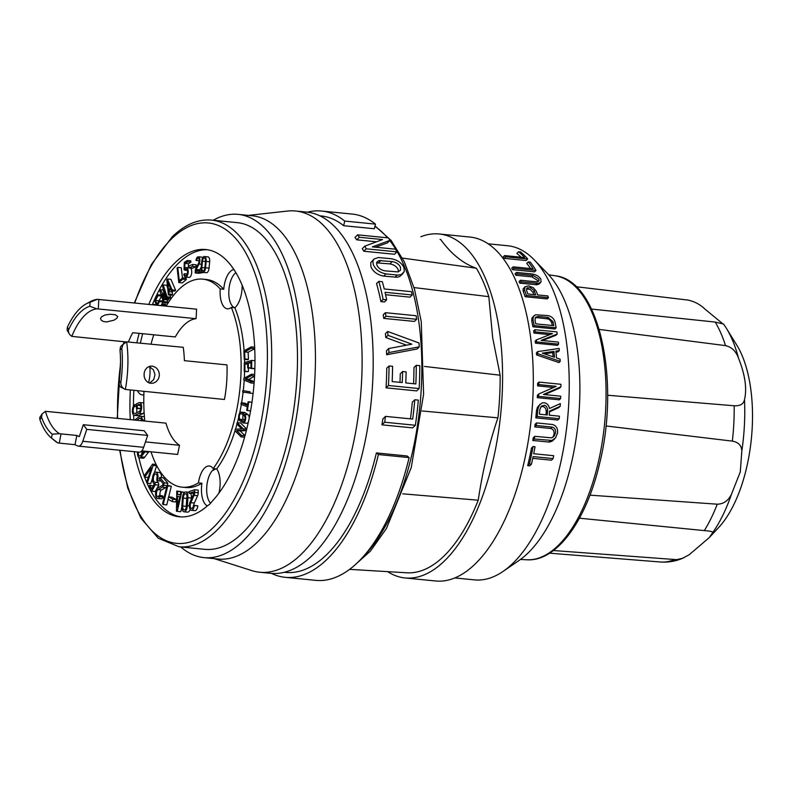<?xml version="1.0" encoding="UTF-8"?>
<svg xmlns="http://www.w3.org/2000/svg" width="792" height="792" viewBox="0 0 792 792"><rect width="100%" height="100%" fill="white"/><g stroke="black" fill="none" stroke-linecap="round" stroke-linejoin="round"><path stroke-width="1.19" d="M143.441 391.426A18.147 8.296 -84.3 0 0 143.956 392.03M235.877 272.686A18.147 8.296 -84.3 0 0 231.155 279.625A18.147 8.296 -84.3 0 0 234.848 307.742A19.899 9.098 -84.3 0 0 242.134 285.239M605.959 425.957L732.343 441.124C738.362 442.203 741.52 445.47 741.827 450.925L740.282 471.903L731.471 494.257C728.313 500.712 723.581 504.029 717.265 504.197L589.971 495.148M385.694 314.454A184.051 84.16 95.7 0 1 385.942 316.246L416.661 319.295A184.051 84.16 -84.3 0 0 416.404 317.513A184.051 84.16 -84.3 0 0 416.147 315.731L385.427 312.682A184.051 84.16 95.7 0 1 385.694 314.454M396.96 251.866L394.485 254.272L363.766 251.222A179.111 81.903 -84.3 0 0 362.3 248.579L364.815 246.144A184.051 84.16 95.7 0 1 366.25 248.817L396.96 251.866A184.051 84.16 -84.3 0 0 395.525 249.193L372.339 246.886L390.07 240.313A184.051 84.16 -84.3 0 0 388.367 237.897L357.647 234.848A184.051 84.16 95.7 0 1 359.36 237.263L382.546 239.56L364.815 246.144M376.428 241.788L356.707 239.827A179.111 81.903 -84.3 0 0 354.955 237.461L357.647 234.848M390.07 240.313L387.427 242.877L375.477 247.203M412.216 294.98A184.051 84.16 -84.3 0 0 411.434 291.674L384.239 288.971A184.051 84.16 -84.3 0 0 382.328 281.714L378.804 281.358A184.051 84.16 95.7 0 1 383.13 299.465L386.644 299.822A184.051 84.16 -84.3 0 0 385.031 292.278L412.216 294.98L409.989 297.139L385.575 294.713M386.644 299.822L384.427 301.97L380.912 301.613A179.111 81.903 -84.3 0 0 376.547 283.546L378.804 281.358M403.098 273.448L399.96 276.329L397.307 277.24L383.635 276.131C377.467 274.893 373.24 271.814 370.953 266.884L370.735 262.677L374.022 259.024L372.844 261.33L373.299 264.617C375.566 269.577 379.774 272.676 385.932 273.913L397.762 275.081L401.227 274.606L404.227 271.686L404.009 267.666C401.663 262.825 397.337 259.835 391.03 258.707L378.259 257.529L374.022 259.024M343.649 225.7L374.359 228.759L375.467 224.116L344.758 221.067L343.649 225.7A179.111 81.903 -84.3 0 0 321.067 215.939L319.74 215.8M385.942 316.246L383.734 318.384A179.111 81.903 -84.3 0 0 383.486 316.592A179.111 81.903 -84.3 0 0 383.219 314.81L385.427 312.682M159.38 375.477L158.548 378.685L156.291 381.615L153.48 383.12L150.193 383.269L147.213 381.873L145.184 379.447L144.124 376.339L144.134 372.992L145.213 369.894L147.223 367.518L150.143 366.161L152.737 366.171L155.816 367.547L157.766 369.557L159.014 372.141L159.38 375.477M120.938 387.219L125.354 389.446A74.349 33.997 -84.3 0 0 127.512 372.309A74.349 33.997 -84.3 0 0 126.671 341.857L123.067 344.332L121.8 348.312A71.567 32.719 95.7 0 1 121.958 371.923A71.567 32.719 95.7 0 1 120.859 382.338C120.731 385.684 122.235 388.05 125.354 389.446L224.463 399.475A74.349 33.997 -84.3 0 0 226.66 382.16A74.349 33.997 -84.3 0 0 226.967 364.894L184.407 360.667A74.349 33.997 -84.3 0 0 183.249 347.312L126.671 341.857M392.268 261.578L378.923 260.548L376.715 262.261L376.824 264.964C378.269 268.112 380.962 270.072 384.902 270.844L398 271.913L400.465 270.26L400.495 267.32C399 264.221 396.267 262.31 392.268 261.578L389.892 263.885C393.891 264.607 396.643 266.518 398.148 269.587L398.396 271.824M194.684 489.743L189.13 491.614L189.12 493.376L193.842 491.792L193.842 492.683A1.99 0.911 95.7 0 1 193.525 494.238L190.248 501.564A5.396 2.465 -84.3 0 0 189.486 507.137A5.396 2.465 -84.3 0 0 191.377 510.296A5.396 2.465 -84.3 0 0 192.614 509.761A5.396 2.465 -84.3 0 0 194.327 505.504L193.525 505.306A3.604 1.653 95.7 0 1 192.377 508.157A3.604 1.653 95.7 0 1 191.555 508.513A3.604 1.653 95.7 0 1 190.288 506.405A3.604 1.653 95.7 0 1 190.803 502.673L194.08 495.356A3.782 1.732 -84.3 0 0 194.674 492.406L194.684 489.743L198.208 490.1L198.198 492.753A3.782 1.732 -84.3 0 1 197.604 495.703L194.327 503.029A3.604 1.653 -84.3 0 0 193.773 505.336M185.18 509.593A4.168 1.911 95.7 0 1 184.229 510.008A4.168 1.911 95.7 0 1 182.714 505.989L183.219 498.039A4.168 1.911 95.7 0 1 184.605 494.168A4.168 1.911 95.7 0 1 185.556 493.762A4.168 1.911 95.7 0 1 187.07 497.782L186.565 505.722A4.168 1.911 95.7 0 1 185.18 509.593M187.06 496.544A4.168 1.911 -84.3 0 0 186.744 498.396L186.239 506.345A4.168 1.911 -84.3 0 0 186.249 507.573M101.445 316.82L100.534 318.612L101.326 320.354L103.504 321.522L106.663 321.928L113.999 320.186L116.8 318.344L117.741 316.572L115.404 314.761L110.286 314.256L105.098 314.968L101.445 316.82M244.035 421.195A2.95 1.346 95.7 0 1 243.362 421.493A2.95 1.346 95.7 0 1 243.045 421.364L240.055 419.305A2.95 1.346 95.7 0 1 239.303 416.721A2.95 1.346 95.7 0 1 240.283 413.85A2.95 1.346 95.7 0 1 240.956 413.563A2.95 1.346 95.7 0 1 241.273 413.681L244.263 415.75A2.95 1.346 95.7 0 1 245.015 418.325A2.95 1.346 95.7 0 1 244.035 421.195M126.383 341.966L71.805 336.382A64.796 29.631 95.7 0 1 84.932 315.186A64.796 29.631 95.7 0 1 96.832 308.85L98.287 308.969L98.822 299.465L97.366 299.336A74.349 33.997 -84.3 0 0 90.278 301.663L86.12 303.92A71.567 32.719 95.7 0 1 90.07 302.267L97.366 299.336M128.452 341.867A64.796 29.631 -84.3 0 1 132.759 332.709L175.309 336.937A64.796 29.631 -84.3 0 1 184.081 325.027A64.796 29.631 -84.3 0 1 196.07 318.681L98.287 308.969M184.378 492.565A5.96 2.723 -84.3 0 0 182.398 498.099L181.893 506.048A5.96 2.723 -84.3 0 0 184.051 511.79A5.96 2.723 -84.3 0 0 185.407 511.206A5.96 2.723 -84.3 0 0 187.387 505.672L187.892 497.722A5.96 2.723 -84.3 0 0 185.734 491.981A5.96 2.723 -84.3 0 0 184.378 492.565M516.453 272.418A170.656 78.032 95.7 0 1 517.265 273.913L533.204 275.497L538.877 279.041L538.976 280.913L537.154 281.853L520.413 280.259A170.656 78.032 95.7 0 1 521.136 281.843L538.54 283.417L540.995 282.031L540.857 279.23C539.243 276.477 536.422 274.735 532.392 274.002L516.453 272.418L515.048 273.775A167.884 76.765 95.7 0 1 515.869 275.269L531.808 276.844L537.511 280.368L537.778 281.754M520.413 280.259L519.057 281.566A167.884 76.765 95.7 0 1 519.79 283.15L536.629 284.764L538.808 284.199L540.589 282.546M164.29 482.853L159.835 477.447L159.331 479.041L163.122 483.635L162.875 484.437A1.99 0.911 95.7 0 1 162.39 485.328A1.99 0.911 95.7 0 1 162.221 485.456L157.846 487.912A5.396 2.465 -84.3 0 0 157.39 488.258A5.396 2.465 -84.3 0 0 155.578 494.178A5.396 2.465 -84.3 0 0 157.559 498.475A5.396 2.465 -84.3 0 0 158.786 497.94A5.396 2.465 -84.3 0 0 159.637 496.713L159.123 495.515A3.604 1.653 95.7 0 1 158.558 496.337A3.604 1.653 95.7 0 1 157.737 496.693A3.604 1.653 95.7 0 1 156.41 493.822A3.604 1.653 95.7 0 1 157.628 489.872A3.604 1.653 95.7 0 1 157.925 489.634L162.301 487.169A3.782 1.732 -84.3 0 0 162.617 486.932A3.782 1.732 -84.3 0 0 163.538 485.248L164.29 482.853L167.815 483.199L167.152 485.298M162.301 487.169L165.825 487.525L161.449 489.981A3.604 1.653 -84.3 0 0 161.152 490.218A3.604 1.653 -84.3 0 0 160.123 495.614M534.758 436.323A170.656 78.032 95.7 0 1 534.343 439.006L532.808 440.491A167.884 76.765 95.7 0 0 533.244 437.778L534.758 436.323L551.588 437.857L554.271 436.026L555.548 432.848C555.865 429.769 554.737 427.848 552.173 427.076L550.717 428.482C553.291 429.264 554.41 431.195 554.063 434.283L552.875 437.342M157.559 498.475L161.083 498.821A5.396 2.465 -84.3 0 0 162.31 498.287A5.396 2.465 -84.3 0 0 163.162 497.069L159.637 496.713M141.758 450.886L177.616 454.45L179.517 445.292A64.796 29.631 95.7 0 1 170.072 433.868A64.796 29.631 95.7 0 1 165.974 423.136L45.441 411.315A64.796 29.631 95.7 0 0 49.51 421.888A64.796 29.631 95.7 0 0 59.588 433.699L52.222 434.165L51.47 438.025L57.796 442.926L59.242 443.114L61.043 433.887L76.824 435.452A64.796 29.631 95.7 0 0 79.329 436.62L83.328 424.72L144.203 430.759L147.659 435.412L143.659 447.312A9.553 4.366 -84.3 0 1 139.253 452.173L78.388 446.124A9.553 4.366 -84.3 0 0 82.794 441.263L86.793 429.363L147.659 435.412M179.517 445.292L145.48 441.906M61.043 433.887L59.588 433.699M184.051 511.79L187.575 512.137A5.96 2.723 -84.3 0 0 188.932 511.553A5.96 2.723 -84.3 0 0 190.209 509.424M295.545 210.999L306.633 212.098A181.497 82.992 95.7 0 1 373.151 356.4A181.497 82.992 95.7 0 1 312.147 555.529A181.497 82.992 95.7 0 1 270.755 573.329L259.667 572.23A181.497 82.992 -84.3 0 0 301.069 554.43A181.497 82.992 -84.3 0 0 362.073 355.301A181.497 82.992 -84.3 0 0 295.545 210.999A181.497 82.992 -84.3 0 0 287.466 211.058L248.391 215.394M414.018 287.565L488.822 296.663L492.673 337.699L500.138 375.21L424.482 366.429M165.825 487.525A3.782 1.732 -84.3 0 0 166.142 487.278A3.782 1.732 -84.3 0 0 166.845 486.199M137.57 452.004A5.475 2.505 -84.3 0 0 139.501 457.855L143.025 458.202A5.475 2.505 -84.3 0 0 144.273 457.667A5.475 2.505 -84.3 0 0 144.639 457.241L148.431 452.242A5.475 2.505 -84.3 0 0 148.846 451.588M139.501 457.855A5.475 2.505 -84.3 0 0 140.748 457.321A5.475 2.505 -84.3 0 0 141.115 456.895L144.916 451.885A5.475 2.505 -84.3 0 0 145.322 451.242M204.009 557.627L218.097 559.023A172.468 78.863 -84.3 0 0 257.44 542.114A172.468 78.863 -84.3 0 0 312.296 312.701A172.468 78.863 -84.3 0 0 252.193 215.77L238.105 214.375A172.468 78.863 95.7 0 1 298.208 311.296A172.468 78.863 95.7 0 1 204.009 557.627A172.468 78.863 95.7 0 1 180.744 546.945M213.196 220.265A172.468 78.863 95.7 0 1 238.105 214.375M134.373 415.394A5.475 2.505 -84.3 0 0 135.066 415.255L139.224 413.325A5.475 2.505 -84.3 0 0 139.788 412.919A5.475 2.505 -84.3 0 0 141.629 406.92A5.475 2.505 -84.3 0 0 139.62 402.564A5.475 2.505 -84.3 0 0 138.937 402.702L136.373 403.89L136.481 408.543L137.313 408.157L137.244 405.247L138.986 404.435A3.683 1.683 95.7 0 1 139.441 404.346A3.683 1.683 95.7 0 1 140.798 407.276A3.683 1.683 95.7 0 1 139.56 411.315A3.683 1.683 95.7 0 1 139.174 411.583L135.016 413.523A3.683 1.683 95.7 0 1 134.551 413.602A3.683 1.683 95.7 0 1 133.204 410.682A3.683 1.683 95.7 0 1 134.442 406.642A3.683 1.683 95.7 0 1 134.828 406.365L134.788 404.623A5.475 2.505 -84.3 0 0 134.214 405.029A5.475 2.505 -84.3 0 0 132.373 411.038A5.475 2.505 -84.3 0 0 134.373 415.394L137.897 415.741A5.475 2.505 -84.3 0 0 138.59 415.602L142.748 413.672A5.475 2.505 -84.3 0 0 143.312 413.275A5.475 2.505 -84.3 0 0 144.104 412.177M240.105 412.563A4.376 2 -84.3 0 0 238.639 416.83A4.376 2 -84.3 0 0 239.758 420.671L242.748 422.73A4.376 2 -84.3 0 0 243.223 422.918A4.376 2 -84.3 0 0 244.223 422.483A4.376 2 -84.3 0 0 245.678 418.235A4.376 2 -84.3 0 0 244.579 414.394L241.58 412.315A4.376 2 -84.3 0 0 241.095 412.137A4.376 2 -84.3 0 0 240.105 412.563M144.035 451.113L140.768 455.43A3.683 1.683 95.7 0 1 140.521 455.707A3.683 1.683 95.7 0 1 139.679 456.073A3.683 1.683 95.7 0 1 138.382 452.083M142.243 450.935A3.683 1.683 -84.3 0 0 141.877 453.964M211.494 220.097L237.283 222.651A164.152 75.062 95.7 0 1 297.445 353.163A164.152 75.062 95.7 0 1 242.273 533.244A164.152 75.062 95.7 0 1 204.831 549.341L179.051 546.777A164.152 75.062 95.7 0 0 216.493 530.68A164.152 75.062 95.7 0 0 271.666 350.599A164.152 75.062 95.7 0 0 211.494 220.097C197.97 218.978 184.882 224.532 172.25 236.758L151.292 264.627L134.293 302.99M98.822 299.465L196.604 309.177L196.07 318.681M534.343 439.006L551.945 440.451L555.618 437.788L557.528 433.046C557.984 428.472 556.301 425.631 552.479 424.502L536.54 422.918L535.105 424.304A167.884 76.765 95.7 0 1 534.788 426.898L550.717 428.482M532.808 440.491L549.41 442.084L552.014 441.223L554.717 438.817M39.907 419.72L41.54 417.255L42.075 413.968L39.739 417.532L39.907 419.72A71.567 32.719 -84.3 0 0 42.897 426.759A71.567 32.719 -84.3 0 0 51.193 437.808L54.826 440.837A74.349 33.997 -84.3 0 0 57.796 442.926M454.925 577.942L474.477 579.883A167.884 76.765 -84.3 0 0 503.088 571.408L519.017 560.469A154.539 70.666 -84.3 0 0 527.927 553.113A154.539 70.666 -84.3 0 0 579.091 411.711A154.539 70.666 -84.3 0 0 547.51 273.537L534.056 259.687A167.884 76.765 -84.3 0 0 507.662 245.748L488.11 243.807M503.088 571.408A167.884 76.765 -84.3 0 0 512.771 563.419A167.884 76.765 -84.3 0 0 566.171 340.105A167.884 76.765 -84.3 0 0 534.056 259.687M41.54 417.255A67.587 30.908 -84.3 0 0 44.273 423.641A67.587 30.908 -84.3 0 0 52.222 434.165M549.391 337.115L557.212 334.056A170.656 78.032 -84.3 0 0 556.855 331.878L534.877 329.7A170.656 78.032 95.7 0 1 535.224 331.868L552.469 333.58L536.382 339.917L535.144 341.114A167.884 76.765 95.7 0 1 535.402 343.154L557.38 345.332L558.617 344.134A170.656 78.032 -84.3 0 0 558.36 342.094L541.114 340.382L549.391 337.115M199.673 270.824L195.911 271.408L195.941 270.686A1.594 0.733 95.7 0 1 196.238 269.478L199.049 264.043A4.316 1.97 -84.3 0 0 199.812 259.469A4.316 1.97 -84.3 0 0 198.277 256.776A4.316 1.97 -84.3 0 0 197.297 257.202A4.316 1.97 -84.3 0 0 195.97 260.251L196.594 260.528A2.881 1.317 95.7 0 1 197.475 258.489A2.881 1.317 95.7 0 1 198.139 258.202A2.881 1.317 95.7 0 1 199.168 260.004A2.881 1.317 95.7 0 1 198.653 263.053L195.842 268.498A3.029 1.386 -84.3 0 0 195.278 270.795L195.188 272.943L198.703 273.29L203.138 272.596L199.614 272.25L199.673 270.824L201.564 271.012M149.035 366.478L153.351 369.676L155.004 374.636L153.688 379.665L149.52 383.1M243.223 422.918L246.738 423.265A4.376 2 -84.3 0 0 247.738 422.839A4.376 2 -84.3 0 0 248.44 421.829M249.213 418.136A4.376 2 -84.3 0 0 248.094 414.741L245.094 412.672A4.376 2 -84.3 0 0 244.619 412.483L241.095 412.137M233.917 269.567A19.899 9.098 -84.3 0 0 223.75 289.248L220.225 288.902A104.524 47.797 -84.3 0 0 202.782 279.15A104.524 47.797 -84.3 0 0 178.942 289.397A104.524 47.797 -84.3 0 0 166.191 306.157M153.757 334.798A104.524 47.797 -84.3 0 0 151.034 344.114M184.734 268.538L184.922 263.36L187.367 261.865L187.288 260.499L184.298 262.33L184.031 269.676L184.972 270.211A3.336 1.525 95.7 0 1 185.556 269.339A3.336 1.525 95.7 0 1 186.318 269.013A3.336 1.525 95.7 0 1 187.536 271.656A3.336 1.525 95.7 0 1 186.417 275.319A3.336 1.525 95.7 0 1 185.655 275.646A3.336 1.525 95.7 0 1 184.487 273.705L183.843 274.299A4.772 2.178 -84.3 0 0 185.516 277.071A4.772 2.178 -84.3 0 0 186.605 276.606A4.772 2.178 -84.3 0 0 188.209 271.369A4.772 2.178 -84.3 0 0 186.457 267.587A4.772 2.178 -84.3 0 0 185.368 268.052A4.772 2.178 -84.3 0 0 184.902 268.637L184.952 268.557M185.516 277.071L189.04 277.418A4.772 2.178 -84.3 0 0 190.13 276.952A4.772 2.178 -84.3 0 0 191.723 272.23A4.772 2.178 -84.3 0 0 190.436 268.092M149.599 485.199L149.015 486.674L151.727 491.198L155.272 484.734L154.925 482.249A4.168 1.911 95.7 0 1 154.856 482.249A4.168 1.911 95.7 0 1 153.321 478.932A4.168 1.911 95.7 0 1 154.727 474.358A4.168 1.911 95.7 0 1 155.678 473.953A4.168 1.911 95.7 0 1 156.836 479.932L157.509 480.724A5.96 2.723 -84.3 0 0 155.856 472.171A5.96 2.723 -84.3 0 0 154.49 472.755A5.96 2.723 -84.3 0 0 152.49 478.823A5.96 2.723 -84.3 0 0 154.252 483.912L151.816 488.902L149.599 485.199L153.4 486.011M143.797 403.187A5.475 2.505 -84.3 0 0 143.144 402.91L139.62 402.564M559.33 350.599A170.656 78.032 -84.3 0 0 559.112 348.47L537.659 351.618L536.412 352.826A167.884 76.765 95.7 0 1 536.59 354.935L558.964 362.578L560.221 361.36A170.656 78.032 -84.3 0 0 560.073 359.162L556.479 357.944A170.656 78.032 -84.3 0 0 555.895 351.103L559.33 350.599L558.093 351.806L555.994 352.113M560.904 386.813A170.656 78.032 -84.3 0 0 560.924 384.278L538.936 382.09A170.656 78.032 95.7 0 1 538.926 384.625L556.172 386.338L538.708 394L537.392 395.277A167.884 76.765 95.7 0 1 537.293 397.653L559.271 399.841L560.597 398.554A170.656 78.032 -84.3 0 0 560.687 396.178L543.441 394.465L560.904 386.813L559.607 388.06L544.728 394.594M538.936 382.09L537.649 383.348A167.884 76.765 95.7 0 1 537.629 385.882L553.578 387.466M553.123 458.568A170.656 78.032 -84.3 0 0 553.707 455.717L533.699 453.737A170.656 78.032 -84.3 0 0 535.046 446.728L533.066 446.53L531.481 448.064A167.884 76.765 95.7 0 1 527.71 465.676L529.69 465.874L531.432 464.181A170.656 78.032 -84.3 0 0 533.115 456.588L553.123 458.568L551.45 460.192L532.749 458.33M549.519 411.82L558.835 407.593L560.192 406.276A170.656 78.032 -84.3 0 0 560.35 403.603L549.539 408.484L548.638 405.821L546.876 403.752L544.708 402.752L542.381 402.851L539.312 405.138L537.837 409.375A170.656 78.032 95.7 0 1 537.214 416.503L535.808 417.869L557.796 420.047L559.202 418.691A170.656 78.032 -84.3 0 0 559.429 416.176L549.232 415.166A170.656 78.032 -84.3 0 0 549.579 411.088L560.192 406.276M540.104 404.207L537.422 407.326L536.461 410.711A167.884 76.765 95.7 0 1 535.808 417.869M542.54 340.52L555.974 335.254L557.212 334.056M686.426 299.861A131.72 60.232 95.7 0 1 687.852 300.059L576.061 286.704L687.852 300.059C694.386 301.425 700.019 304.375 704.761 308.93L722.344 323.423M599.217 329.432L725.522 345.619C731.749 347.084 736.085 351.302 738.54 358.261L739.213 359.984C745.034 375.18 746.886 388.001 744.757 398.435L744.5 399.584C743.678 403.989 740.243 406.048 734.184 405.781L607.622 395.238M738.54 358.261A125.195 57.242 95.7 0 0 726.373 328.284L736.837 345.233A106.722 48.797 95.7 0 1 752.4 423.156A106.722 48.797 95.7 0 1 718.74 527.413L709.177 537.669L712.681 532.64C713.137 531.729 710.355 531.056 704.336 530.61L579.447 518.196M202.891 272.359L206.415 272.715A4.772 2.178 -84.3 0 0 207.504 272.25A4.772 2.178 -84.3 0 0 209.058 268.132L209.662 261.776A4.772 2.178 -84.3 0 0 207.959 256.865L204.435 256.519A4.772 2.178 -84.3 0 0 203.346 256.984A4.772 2.178 -84.3 0 0 201.792 261.093L201.188 267.458A4.772 2.178 -84.3 0 0 202.891 272.359A4.772 2.178 -84.3 0 0 203.98 271.894A4.772 2.178 -84.3 0 0 205.534 267.785L206.138 261.429A4.772 2.178 -84.3 0 0 204.435 256.519M137.511 390.842A19.899 9.098 -84.3 0 0 142.342 394.921A19.899 9.098 -84.3 0 0 143.867 394.792M439.223 233.986L469.933 237.046A172.824 79.022 95.7 0 1 530.165 334.165A172.824 79.022 95.7 0 1 435.778 581.001L405.058 577.952A172.824 79.022 -84.3 0 0 499.445 331.115A172.824 79.022 -84.3 0 0 439.223 233.986A172.824 79.022 -84.3 0 0 420.839 236.739M387.585 571.636A172.824 79.022 -84.3 0 0 405.058 577.952M142.421 420.8L142.342 419.889A5.475 2.505 -84.3 0 0 140.382 416.285A5.475 2.505 -84.3 0 0 139.392 416.602L135.284 419.612A5.475 2.505 -84.3 0 0 135.026 419.829A5.475 2.505 -84.3 0 0 134.818 420.047M218.929 493.129A20.077 9.177 -84.3 0 0 219.78 477.635A20.077 9.177 -84.3 0 0 216.711 468.933L213.187 468.587A20.077 9.177 -84.3 0 0 209.256 466.003A20.077 9.177 -84.3 0 0 198.406 482.892L201.93 483.239A20.077 9.177 -84.3 0 0 201.811 495.03A20.077 9.177 -84.3 0 0 207.346 505.9M134.135 451.658A134.293 61.41 -84.3 0 0 179.18 516.79A134.293 61.41 -84.3 0 0 207.831 505.474A20.077 9.177 -84.3 0 0 211.781 501.653A134.293 61.41 -84.3 0 0 254.905 354.143A134.293 61.41 -84.3 0 0 205.732 249.52A134.293 61.41 -84.3 0 0 175.091 262.687A134.293 61.41 -84.3 0 0 148.787 304.435M191.377 510.296L194.901 510.642A5.396 2.465 -84.3 0 0 196.139 510.117A5.396 2.465 -84.3 0 0 197.851 505.85L194.327 505.504M184.487 273.705L187.189 273.973M203.534 258.271A3.336 1.525 95.7 0 1 204.286 257.945A3.336 1.525 95.7 0 1 205.484 261.38L204.88 267.736A3.336 1.525 95.7 0 1 203.791 270.607A3.336 1.525 95.7 0 1 203.029 270.933A3.336 1.525 95.7 0 1 201.841 267.508L202.445 261.142A3.336 1.525 95.7 0 1 203.534 258.271M134.828 406.365L136.432 406.524M244.094 350.777A104.524 47.797 -84.3 0 0 234.828 307.751L231.314 307.405A19.899 9.098 -84.3 0 1 227.383 308.811A19.899 9.098 -84.3 0 1 220.453 297.624A19.899 9.098 -84.3 0 1 220.225 288.902M207.484 249.747A134.293 61.41 -84.3 0 0 178.616 263.043A134.293 61.41 -84.3 0 0 152.311 304.781M214.295 558.647L251.757 570.587A181.497 82.992 -84.3 0 0 259.667 572.23M136.481 408.543L140.709 408.563M137.313 408.157L140.719 408.494M137.244 405.247L140.53 405.573M151.49 467.597L146.708 482.041L147.243 483.249L153.143 465.429L152.559 464.132L144.045 476.032L144.58 477.239L151.49 467.597M147.243 483.249L150.767 483.595L152.51 478.309M153.143 465.429L156.667 465.775L154.272 472.982M152.559 464.132L156.083 464.478L156.667 465.775M144.58 477.239L148.243 477.398M167.062 485.288L162.508 503.94L163.231 504.544L167.785 485.892L167.062 485.288L171.31 486.248L168.706 496.891M163.231 504.544L166.756 504.9L168.122 499.297M167.785 485.892L171.31 486.248M176.794 491.04L176.448 511.206L177.25 511.375L181.715 492.06L180.883 491.891L180.17 494.98L177.556 494.446L177.616 491.208L176.794 491.04L181.13 491.921M177.527 496.257L179.764 496.723L177.339 507.227L177.527 496.257M177.25 511.375L180.774 511.721L181.863 506.989M181.715 492.06L184.625 492.357M180.883 491.891L184.694 492.297M177.556 494.446L180.23 494.703M177.616 491.208L181.14 491.565M141.431 419.819L140.372 420.592M136.848 420.245L139.54 418.275A3.683 1.683 95.7 0 1 140.204 418.067A3.683 1.683 95.7 0 1 141.52 420.493L141.54 420.71M144.411 416.81A5.475 2.505 -84.3 0 0 143.897 416.632L140.382 416.285M157.509 480.724L161.014 481.071M161.558 477.625A5.96 2.723 -84.3 0 0 159.38 472.517L155.856 472.171M151.727 491.198L155.252 491.545L158.796 485.09L155.272 484.734M154.925 482.249L158.45 482.605L158.796 485.09M157.182 476.735A4.168 1.911 -84.3 0 0 156.875 479.813M156.885 480.002A4.168 1.911 -84.3 0 0 158.301 482.585M187.892 497.722L191.416 498.069A5.96 2.723 -84.3 0 0 190.694 493.535M191.416 498.069L191.357 499.089M192.634 264.449L196.159 264.805L196.178 266.726L192.476 268.29L188.951 267.943L192.654 266.379L192.634 264.449L188.922 266.013L188.951 267.943M192.654 266.379L196.178 266.726M178.784 282.556L182.309 282.912L186.278 279.546L182.754 279.19L182.605 277.873L179.279 280.695L177.764 267.379L177.111 267.924L178.784 282.556L182.754 279.19M182.605 277.873L186.13 278.23L186.278 279.546M177.764 267.379L181.279 267.726L182.457 278.002M172.092 289.872L175.616 290.218L174.992 291.06L171.478 290.713L172.092 289.872L167.379 278.982L170.894 279.328L175.616 290.218M170.29 287.991L168.617 290.268L167.726 282.061L170.29 287.991M167.379 278.982L166.775 279.794L168.409 294.881L169.023 294.04L168.765 291.624L170.716 288.971L171.478 290.713M168.409 294.881L171.933 295.228L172.547 294.386L169.023 294.04M168.765 291.624L172.29 291.971L172.547 294.386M173.092 290.872L172.29 291.971M163.607 302.613L167.132 302.96L167.706 302.019L164.182 301.673L161.736 294.149L164.885 299.623L165.459 298.683L164.122 290.436L166.518 297.812L167.082 296.871L163.211 284.932L162.637 285.872L164.419 296.822L160.321 289.714L159.737 290.674L163.607 302.613L164.182 301.673M164.885 299.623L168.409 299.97L168.983 299.029L165.459 298.683M168.825 298.04L168.983 299.029M166.518 297.812L170.042 298.158L170.607 297.218L167.082 296.871M163.211 284.932L166.726 285.288L167.686 288.229M169.894 295.03L170.607 297.218M160.321 289.714L163.31 290.011M166.993 299.831L167.706 302.019M157.598 305.306L159.39 301.623L158.984 300.663L157.162 304.276L155.549 300.455L157.954 295.673L157.549 294.703L154.608 300.534L156.578 305.207M161.934 305.732L161.964 303.89L161.083 305.653M162.37 304.861L165.894 305.207L165.459 306.088M161.964 303.89L165.488 304.247L165.894 305.207M157.568 305.247L161.103 305.613M159.39 301.623L162.914 301.98L161.093 305.593M158.984 300.663L162.499 301.01L162.914 301.98M155.549 300.455L158.915 300.792M157.954 295.673L161.469 296.02L159.133 300.673M157.549 294.703L161.063 295.05L161.449 295.951M152.866 304.336L156.361 304.682M184.922 263.36L188.446 263.716L188.298 267.765M187.367 261.865L190.892 262.211L188.446 263.716M187.288 260.499L190.813 260.845L190.892 262.211M184.972 270.211L187.397 270.458M236.669 430.581L243.005 430.204L243.362 428.888L237.135 422.661L236.768 423.977L241.659 428.858L235.323 429.244L234.927 430.69L241.154 436.907L241.56 435.461L236.669 430.581L240.184 430.927L245.015 435.748M246.381 430.561L240.184 430.927M243.005 430.204L246.391 430.541M243.362 428.888L246.718 429.224M237.135 422.661L240.659 423.017L246.748 429.096M241.154 436.907L244.599 437.253M241.56 435.461L244.995 435.808M247.351 410.583L248.757 402.009L248.134 401.752L247.53 405.415L241.194 402.781L240.966 404.177L247.302 406.821L246.728 410.325L250.589 410.909M248.757 402.009L251.965 402.326M248.134 401.752L251.975 402.237M241.194 402.781L244.718 403.128L247.698 404.365M249.876 393.208L250.034 391.783L242.837 390.614L242.679 392.04L253.103 393.535M250.034 391.783L242.837 390.614M245.213 379.051L251.351 375.685L251.44 374.23L243.867 378.368L243.768 379.942L250.896 382.942L250.995 381.477L245.213 379.051L248.738 379.398L254.212 381.704M254.559 376.21L248.738 379.398M251.351 375.685L254.569 376.012M251.44 374.23L254.648 374.547M250.896 382.942L254.093 383.259M250.995 381.477L254.202 381.803M251.717 360.409L244.312 362.716L244.213 371.349L244.886 371.141L244.956 363.924L247.728 363.063L247.678 367.924L248.351 367.716L248.401 362.855L251.034 362.033L250.965 368.468L251.638 368.26L251.717 360.409L254.984 360.736M244.213 371.349L247.738 371.695L244.886 371.141M248.44 368.003L248.401 371.488M244.956 363.924L247.718 364.201M247.678 367.924L250.975 368.25M248.351 367.716L250.975 367.973M248.401 362.855L251.024 363.112M250.965 368.468L254.875 368.696M251.638 368.26L254.875 368.577M251.282 346.876L243.896 350.886L244.253 359.32L244.916 358.964L244.619 351.905L251.341 348.252L251.282 346.876L254.648 347.203M244.253 359.32L247.777 359.677L248.44 359.311L244.916 358.964M244.619 351.905L248.144 352.252L248.44 359.311M254.717 348.678L248.144 352.252M251.341 348.252L254.717 348.589M243.253 415.058A2.95 1.346 -84.3 0 0 243.58 419.651L244.579 420.344M172.319 501.593L175.844 501.95L176.299 499.554L172.775 499.207L168.518 496.881L168.062 499.267L172.319 501.593L172.775 499.207M168.518 496.881L172.042 497.228L176.299 499.554M196.594 260.528L199.188 260.786M195.188 272.943L199.614 272.25M201.227 266.993L199.762 269.834A1.594 0.733 -84.3 0 0 199.485 270.854M202.732 257.806A4.316 1.97 -84.3 0 0 201.802 257.133L198.277 256.776M193.525 505.306L197.851 505.85M189.12 493.376L193.783 493.347M159.123 495.515L162.647 495.861L163.162 497.069M159.835 477.447L163.35 477.804L167.815 483.199M137.075 408.603A3.683 1.683 -84.3 0 0 136.947 412.622M142.669 333.699A134.293 61.41 -84.3 0 0 140.392 343.055M133.868 390.476A134.293 61.41 -84.3 0 0 133.442 406.088M133.6 415.008A134.293 61.41 -84.3 0 0 133.808 419.948M138.838 457.568A134.293 61.41 -84.3 0 0 144.144 475.883M144.649 477.249A134.293 61.41 -84.3 0 0 180.952 516.919M151.005 451.806A104.524 47.797 -84.3 0 0 182.12 487.169L185.645 487.516A104.524 47.797 -84.3 0 0 201.93 483.239M223.75 289.248A104.524 47.797 -84.3 0 0 206.306 279.497L202.782 279.15M216.711 468.933A104.524 47.797 -84.3 0 0 235.016 430.779M235.501 429.234A104.524 47.797 -84.3 0 0 236.957 424.166M237.362 422.68A104.524 47.797 -84.3 0 0 238.639 417.612M239.649 413.127A104.524 47.797 -84.3 0 0 241.352 404.346M241.609 402.821A104.524 47.797 -84.3 0 0 243.114 392.109M243.283 390.664A104.524 47.797 -84.3 0 0 244.193 380.12M244.312 378.13A104.524 47.797 -84.3 0 0 244.579 371.389M244.619 362.617A104.524 47.797 -84.3 0 0 244.54 359.35M123.71 343.619L120.532 346.728L120.008 350.005A67.587 30.908 95.7 0 1 119.137 381.467C118.869 384.744 119.562 386.704 121.235 387.347M71.805 336.382L69.746 334.6L67.102 330.274L67.389 327.225A71.567 32.719 95.7 0 1 86.12 303.92M69.112 333.699L68.369 331.343L68.716 329.492A67.587 30.908 95.7 0 1 89.843 306.247L96.832 308.85M76.824 435.452L75.022 444.678L59.242 443.114M75.022 444.678A74.349 33.997 -84.3 0 0 77.903 446.015A9.553 4.366 -84.3 0 0 78.388 446.124M86.793 429.363L83.328 424.72M42.075 413.968L45.441 411.315M213.187 468.587A104.524 47.797 -84.3 0 0 231.314 307.405M144.797 421.037A104.524 47.797 -84.3 0 1 143.956 391.981A19.899 9.098 -84.3 0 0 144.352 391.515M148.53 382.704A19.899 9.098 -84.3 0 0 149.767 366.745M182.12 487.169A104.524 47.797 -84.3 0 0 198.406 482.892M134.788 404.623L136.392 404.781M139.145 333.343A134.293 61.41 -84.3 0 0 136.868 342.708M130.343 390.129A134.293 61.41 -84.3 0 0 130.284 419.592M723.542 324.037L715.186 322.067L591.535 309.058M553.41 550.529L676.645 559.657L682.595 558.271L689.188 554.737L709.177 537.669M285.17 577.318L315.889 580.368A184.051 84.16 95.7 0 0 409.118 457.598L378.398 454.549A184.051 84.16 95.7 0 1 285.17 577.318A184.051 84.16 95.7 0 1 271.517 573.398M307.395 212.187A184.051 84.16 95.7 0 1 321.552 211.028A184.051 84.16 95.7 0 1 344.758 221.067M321.552 211.028L352.272 214.078A184.051 84.16 95.7 0 1 375.467 224.116M409.118 457.598L407.108 455.984L376.388 452.925L378.398 454.549M376.547 262.855L389.892 263.885M419.265 346.846A184.051 84.16 -84.3 0 0 419.037 342.995L387.664 331.462A184.051 84.16 95.7 0 1 387.991 335.353L411.85 344.193L388.763 348.5A184.051 84.16 95.7 0 1 388.902 352.559L419.265 346.846L417.018 349.015L386.644 354.757A179.111 81.903 -84.3 0 0 386.506 350.678L388.763 348.5M419.146 388.555A184.051 84.16 -84.3 0 0 419.78 365.656L416.255 365.31A184.051 84.16 95.7 0 1 415.84 383.932L405.771 382.932A184.051 84.16 -84.3 0 0 406.118 371.884L402.593 371.537A184.051 84.16 95.7 0 1 402.247 382.576L392.169 381.576A184.051 84.16 -84.3 0 0 392.575 366.32L389.05 365.973A184.051 84.16 95.7 0 1 388.436 385.506L419.146 388.555L416.74 390.892L386.031 387.842A179.111 81.903 -84.3 0 0 386.743 368.211L389.05 365.973M415.364 425.274A184.051 84.16 -84.3 0 0 418.325 400.118L414.8 399.772A184.051 84.16 95.7 0 1 412.682 419.077L385.486 416.374A184.051 84.16 95.7 0 1 384.655 422.225L415.364 425.274L412.672 427.888L381.952 424.839A179.111 81.903 -84.3 0 0 382.843 418.928L385.486 416.374M414.8 399.772L412.325 402.168A179.111 81.903 -84.3 0 1 410.424 418.849M384.655 422.225L381.952 424.839M402.593 371.537L400.267 373.794A179.111 81.903 -84.3 0 1 399.99 382.358M416.255 365.31L413.959 367.528A179.111 81.903 -84.3 0 1 413.582 383.704M388.436 385.506L386.031 387.842M387.991 335.353L385.763 337.501A179.111 81.903 -84.3 0 0 385.447 333.61L387.664 331.462M406.474 345.183L385.763 337.501M388.902 352.559L386.644 354.757M416.661 319.295L414.454 321.433L383.734 318.384M383.13 299.465L380.912 301.613M284.338 572.279L285.665 572.408A179.111 81.903 -84.3 0 0 376.388 452.925M366.25 248.817L363.766 251.222M359.36 237.263L356.707 239.827M422.087 410.979L497.921 417.849C489.159 443.53 482.595 470.983 478.229 500.207L402.742 493.822M440.669 239.501A167.538 76.606 95.7 0 0 440.065 239.412L440.669 239.501C451.351 254.153 463.251 263.726 476.368 268.231L402.475 258.083M518.582 251.747A170.656 78.032 95.7 0 1 524.631 257.568L504.633 255.578L503.029 257.133A167.884 76.765 95.7 0 1 504.138 258.34L526.116 260.518L527.71 258.984A170.656 78.032 -84.3 0 0 520.562 251.945L518.582 251.747L516.839 253.43A167.884 76.765 95.7 0 1 521.146 257.222M528.274 261.885A170.656 78.032 95.7 0 1 533.155 268.834L513.157 266.845L511.701 268.25A167.884 76.765 95.7 0 1 512.602 269.666L534.58 271.854L536.026 270.458A170.656 78.032 -84.3 0 0 530.254 262.083L528.274 261.885L526.739 263.37A167.884 76.765 95.7 0 1 530.591 268.577M525.165 296.723L547.143 298.911L548.44 297.653A170.656 78.032 -84.3 0 0 547.846 295.941L537.649 294.931A170.656 78.032 -84.3 0 0 536.332 291.327L533.382 287.763L528.492 285.823L524.848 286.912L524.552 290.159A170.656 78.032 95.7 0 1 526.452 295.475L525.165 296.723A167.884 76.765 95.7 0 0 523.245 291.426L524.552 290.159M525.027 286.724L523.067 289.03L523.245 291.426M532.907 326.779L554.895 328.967L556.133 327.769A170.656 78.032 -84.3 0 0 554.984 321.898C553.875 318.364 551.43 316.246 547.658 315.553L535.55 314.77L533.323 316.622L532.996 319.711A170.656 78.032 95.7 0 1 534.154 325.581L532.907 326.779A167.884 76.765 95.7 0 0 531.759 320.918L532.996 319.711M534.016 315.671L531.877 318.275L531.759 320.918M534.877 329.7L533.63 330.898A167.884 76.765 95.7 0 1 533.986 333.066L549.777 334.64M504.633 255.578A170.656 78.032 95.7 0 1 505.722 256.806L504.138 258.34M505.722 256.806L527.71 258.984M513.157 266.845A170.656 78.032 95.7 0 1 514.048 268.27L512.602 269.666M514.048 268.27L536.026 270.458M536.382 339.917A170.656 78.032 95.7 0 1 536.639 341.946L558.617 344.134M536.639 341.946L535.402 343.154M535.224 331.868L533.986 333.066M537.659 351.618A170.656 78.032 95.7 0 1 537.837 353.727L560.221 361.36M537.837 353.727L536.59 354.935M553.964 351.391A170.656 78.032 95.7 0 1 554.469 357.251L542.273 353.123L553.964 351.391L552.727 352.588A167.884 76.765 95.7 0 1 553.093 356.786M544.371 353.826L552.727 352.588M538.708 394A170.656 78.032 95.7 0 1 538.619 396.366L560.597 398.554M538.619 396.366L537.293 397.653M538.926 384.625L537.629 385.882M533.066 446.53A170.656 78.032 95.7 0 1 529.452 463.983L527.71 465.676M529.452 463.983L531.432 464.181M521.136 281.843L519.79 283.15M517.265 273.913L515.869 275.269M526.452 295.475L548.44 297.653M526.393 288.852L530.105 289.436L533.046 292.397A167.884 76.765 95.7 0 1 533.857 294.555M534.352 291.129A170.656 78.032 95.7 0 1 535.669 294.733L527.848 293.961A170.656 78.032 -84.3 0 0 526.532 290.357L527.096 287.862L530.462 287.743L534.085 290.555L534.352 291.129L533.046 292.397M534.154 325.581L556.133 327.769M551.757 322.908L553.004 321.7L548.094 317.414L538.194 316.434L536.946 317.642L548.064 318.909L550.311 320.354L551.757 322.908A167.884 76.765 95.7 0 1 552.281 325.482M553.004 321.7A170.656 78.032 95.7 0 1 553.786 325.631L535.768 323.849A170.656 78.032 -84.3 0 0 534.976 319.909L535.57 317.285L538.194 316.434M537.214 416.503L559.202 418.691M540.708 406.88L542.718 406.425L544.678 407.306L545.926 409.167L546.262 411.682A167.884 76.765 95.7 0 1 545.995 414.84M547.638 410.355A170.656 78.032 95.7 0 1 547.252 414.968L539.431 414.186A170.656 78.032 -84.3 0 0 539.817 409.573L541.332 406.128L544.678 405.227L546.46 406.425L547.529 408.662L547.638 410.355L546.262 411.682M536.54 422.918A170.656 78.032 95.7 0 1 536.233 425.492L534.788 426.898M536.233 425.492L552.173 427.076M536.946 317.642L535.164 317.899M478.229 500.207A167.538 76.606 95.7 0 1 406.949 572.794L349.648 569.369M500.138 375.21A167.538 76.606 95.7 0 1 497.921 417.849M476.368 268.231A167.538 76.606 95.7 0 1 488.822 296.663M216.721 468.953L216.721 468.973A17.87 8.168 -84.3 0 0 213.236 470.389L213.236 469.785A18.147 8.296 -84.3 0 0 206.999 494.347A18.147 8.296 -84.3 0 0 210.623 503.187M213.929 469.864L213.236 469.785M526.937 559.786C556.677 561.726 586.189 520.78 599.455 464.142C620.641 380.536 599.168 279.932 555.143 275.774A142.738 65.271 95.7 0 1 597.782 464.458A142.738 65.271 95.7 0 1 526.937 559.786L520.443 559.459M134.739 303.039A160.964 73.606 95.7 0 1 171.646 238.768A160.964 73.606 95.7 0 1 264.459 313.444A160.964 73.606 95.7 0 1 213.266 527.551A160.964 73.606 95.7 0 1 120.087 450.272M117.612 418.334A160.964 73.606 95.7 0 1 120.463 365.023M123.998 343.362A160.964 73.606 95.7 0 1 124.314 341.758M734.184 405.781A131.72 60.232 95.7 0 1 734.065 417.671A131.72 60.232 95.7 0 1 732.343 441.124M744.5 399.584A125.195 57.242 95.7 0 1 744.638 419.681A125.195 57.242 95.7 0 1 741.827 450.925M363.36 556.588A179.111 81.903 -84.3 0 0 418.572 320.077A179.111 81.903 -84.3 0 0 389.773 240.6M387.506 237.808A179.111 81.903 -84.3 0 0 374.923 226.393M190.803 502.673L194.327 503.029M182.714 505.989L186.239 506.345M243.045 421.364L243.698 421.433M537.075 283.427L535.729 284.734M157.925 489.634L161.449 489.981M187.387 505.672L189.407 505.87M163.538 485.248L166.993 485.595M141.115 456.895L144.639 457.241M135.066 415.255L138.59 415.602M550.282 440.59L548.747 442.075M244.579 414.394L248.094 414.741M205.534 267.785L209.058 268.132M385.932 273.913L383.635 276.131M201.841 267.508L204.871 267.805M139.224 413.325L142.748 413.672M138.986 404.435L139.877 404.524M139.54 418.275L140.808 418.404M142.342 419.889L144.708 420.126M183.219 498.039L186.744 498.396M206.138 261.429L209.662 261.776M202.445 261.142L205.475 261.449M241.58 412.315L245.094 412.672M240.055 419.305L243.58 419.651M195.941 270.686L198.752 270.973M196.238 269.478L199.762 269.834M199.049 264.043L201.485 264.28M194.08 495.356L197.604 495.703M194.674 492.406L198.198 492.753M144.916 451.885L148.431 452.242M121.8 348.312L120.008 350.005M119.137 381.467L120.859 382.338M67.389 327.225L68.716 329.492M89.843 306.247L90.07 302.267M82.794 441.263L143.659 447.312M731.471 494.257A125.195 57.242 95.7 0 1 712.681 532.64M715.186 322.067A131.72 60.232 95.7 0 1 725.522 345.619M717.265 504.197A131.72 60.232 95.7 0 1 704.336 530.61M674.338 559.657A131.72 60.232 95.7 0 1 660.389 561.993L549.589 553.182M380.932 260.449L378.546 262.756M397.277 275.042L394.98 277.259M533.204 275.497L531.808 276.844M548.094 317.414L546.836 318.632M536.461 410.711L537.837 409.375M123.948 341.718L123.542 343.777M120.503 362.073L117.236 418.295M119.651 450.222L127.73 488.02L140.857 518.087L158.291 538.263L179.051 546.777M375.032 225.968L391.07 240.412L404.336 261.825L414.503 289.248L421.245 321.512L423.601 394.188L411.276 467.518L386.397 528.581L370.428 551.083L352.806 566.874M555.143 275.774L548.717 274.814M188.951 267.835L186.457 267.587M189.12 492.317L185.734 491.981M726.373 328.284L723.542 323.987M684.09 557.637C676.566 561.112 668.666 562.567 660.389 561.993"/></g></svg>
